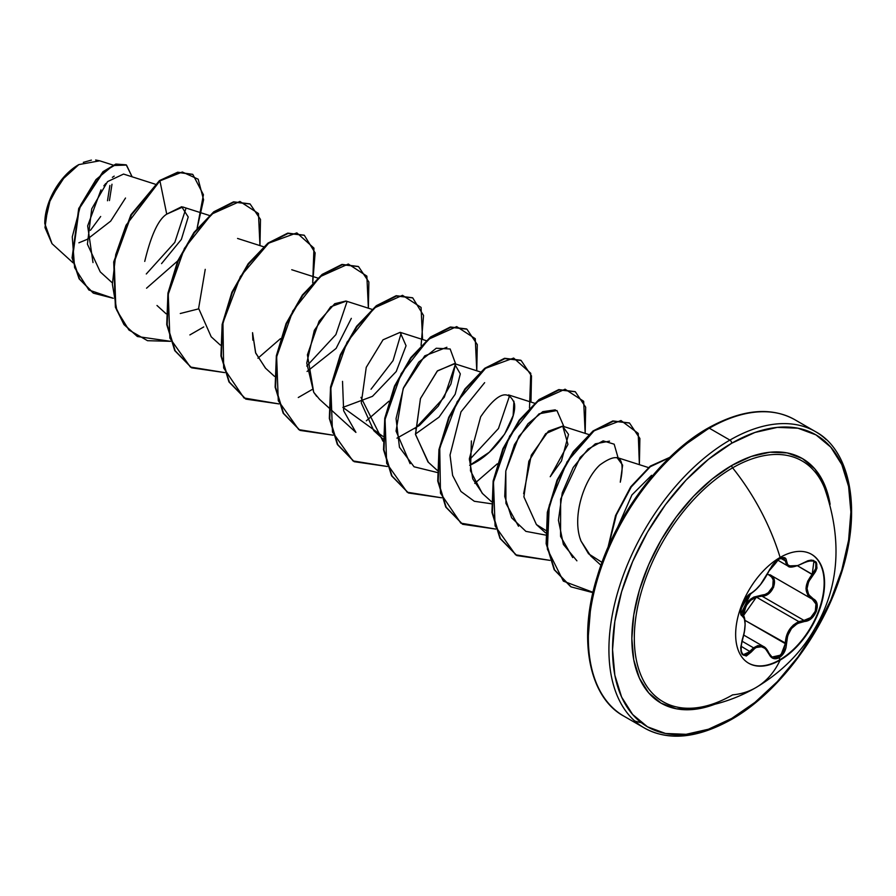 <?xml version="1.0" encoding="UTF-8"?>
<svg xmlns="http://www.w3.org/2000/svg" width="896" height="896" viewBox="0 0 896 896"><rect width="100%" height="100%" fill="white"/><g stroke="black" fill="none" stroke-linecap="round" stroke-linejoin="round"><path stroke-width="1.34" d="M769.339 570.002L773.83 563.494C775.869 561.221 783.72 554.254 769.026 570.92L768.858 571.077C763.795 581.459 757.859 588.84 751.038 593.253C744.542 595.65 737.218 614.51 742.246 615.91C746.066 619.237 746.066 627.166 742.246 639.699C739.402 654.819 742.336 658.997 751.038 652.221C757.848 643.978 763.784 644.504 768.858 653.811C771.154 658.638 774.614 659.938 779.24 657.686L780.114 660.117A62.877 36.299 -60 0 1 748.675 663.23A62.877 36.299 -60 0 1 739.032 612.853A62.877 36.299 -60 0 1 780.114 557.435A160.832 92.859 -120 0 0 732.614 467.846A160.832 92.859 60 0 1 780.114 557.435A62.877 36.299 -60 0 1 824.578 583.106A62.877 36.299 -60 0 1 780.114 660.117A160.832 92.859 60 0 1 755.854 687.635A160.832 92.859 -120 0 0 780.114 660.117A62.877 36.299 -60 0 1 735.65 634.446A62.877 36.299 -60 0 1 780.114 557.435A62.877 36.299 -60 0 1 811.552 554.322A62.877 36.299 -60 0 1 821.184 604.71A62.877 36.299 -60 0 1 780.114 660.117L779.688 659.87A62.877 36.299 120 0 0 820.702 604.654A62.877 36.299 120 0 0 811.339 554.198A62.877 36.299 -60 0 1 820.702 604.654A62.877 36.299 -60 0 1 779.688 659.87L779.24 657.686L784.448 651.885L785.949 647.853L787.685 635.645L791.526 628.454L797.462 623.47L807.878 620.558L811.328 618.453L816.301 611.587L816.984 603.904L815.539 600.869L808.662 594.664L807.038 588.571L808.662 581.627L815.539 571.637L816.984 568.086L816.301 562.184L811.328 560.056L807.878 560.762L797.474 565.746L791.538 566.574L787.685 564.872L785.949 558.802L784.448 557.659L779.24 558.858L779.531 557.782L769.026 570.696M813.837 560.997L815.864 563.315L815.73 568.568L812.235 574.291C804.048 584.931 804.048 593.219 812.235 599.166L815.942 604.005L815.326 611.218L810.645 617.635L803.981 620.402L761.981 596.154L756.403 597.128L798.851 621.634L756.403 597.128L743.266 615.922L746.155 605.651L750.613 600.342L756.403 597.128L761.981 596.154L761.734 595.134L753.872 597.072L750.277 599.346L744.722 606.234L742.246 615.037L748.608 600.824L761.734 595.134L761.981 596.154L768.858 593.533L773.651 587.138L774.166 579.858L770.235 574.918C779.386 578.67 772.43 596.59 761.981 596.154L803.981 620.402L798.851 621.634C790.227 625.901 785.714 633.237 785.299 643.642L783.507 651.392L778.646 656.835L771.859 656.97M762.093 645.848L763.482 646.486L753.536 647.83L757.781 645.613L762.093 645.848M741.877 641.099L753.536 647.83L741.877 641.099M742.874 615.541L741.922 614.858A0.851 0.795 115.6 0 1 742.246 615.91A0.851 0.795 -64.4 0 0 741.922 614.858L741.003 613.547C742.414 611.005 735.493 615.048 750.725 593.622L750.714 593.622A0.851 0.717 -116.6 0 0 751.038 593.253A0.851 0.717 63.4 0 1 750.714 593.622C747.678 595.28 744.856 599.032 742.269 604.901L740.802 611.016C741.899 611.99 737.419 621.365 750.725 593.622A0.851 0.717 -116.6 0 1 750.31 593.667M765.061 594.474L761.734 595.134C771.635 595.616 778.12 578.906 769.44 575.299L771.77 577.214L773.192 579.958L772.744 586.779L768.23 592.738L765.061 594.474M767.525 574.078L769.44 575.299L770.202 574.907L769.44 575.299L767.525 574.078M755.854 687.635C781.704 672.157 801.394 652.422 814.923 628.421C839.328 586.566 842.542 539.806 824.566 488.13A139.026 80.27 120 0 0 732.614 467.846A139.026 80.27 120 0 0 635.914 616.784A139.026 80.27 120 0 0 697.85 707.605C718.816 704.547 738.158 697.883 755.854 687.635A160.832 92.859 60 0 1 732.614 694.87A139.026 80.27 120 0 1 686.75 708.243A139.026 80.27 120 0 1 637.19 609.168A139.026 80.27 120 0 1 732.614 467.846A2.565 1.478 60 0 1 731.718 465.517A141.243 81.547 -60 0 1 830.11 504.28L823.984 483.437L814.755 468.821L802.334 458.517L787.203 452.917L769.933 452.222L751.195 456.478L731.718 465.517L712.23 478.979L693.493 496.362L676.234 516.981L661.091 540.064L648.67 564.715L639.442 589.982L633.763 614.891L631.848 638.501L633.763 659.893L639.442 678.238L648.67 692.854L661.091 703.158L676.234 708.758L693.493 709.453L714.616 704.334A141.243 81.547 -60 0 1 632.218 628.376A141.243 81.547 -60 0 1 731.718 465.517A2.565 1.478 -120 0 0 732.614 467.846A139.026 80.27 120 0 1 826.896 494.782M613.066 708.109A171.102 98.784 -60 0 1 600.925 568.478A171.102 98.784 -60 0 1 709.33 428.21A171.102 98.784 120 0 0 597.554 578.984A171.102 98.784 120 0 0 623.784 716.094L644.347 727.966C668.293 741.227 697.245 738.438 731.181 719.622A2.565 1.478 60 0 1 729.904 719.499A171.102 98.784 -60 0 1 644.347 727.966A171.102 98.784 -60 0 1 618.128 590.867A171.102 98.784 -60 0 1 729.904 440.093A2.565 1.478 60 0 1 731.718 443.229A168.538 97.306 -60 0 1 850.886 512.03A168.538 97.306 -60 0 1 731.718 718.446A2.565 1.478 60 0 1 731.181 719.622A2.565 1.478 -120 0 0 731.718 718.446A168.538 97.306 -60 0 1 612.55 649.645A168.538 97.306 -60 0 1 731.718 443.229A2.565 1.478 -120 0 0 729.904 440.093A171.102 98.784 120 0 0 621.499 580.35A171.102 98.784 120 0 0 633.629 719.992M44.8 223.037L47.354 206.718L54.645 189.93L65.542 175.235L78.389 164.853A47.51 27.429 120 0 0 44.8 223.037A47.51 27.429 120 0 0 44.8 223.373M52.035 243.701L44.8 223.608L50.534 198.442L65.789 175.146M70.605 170.52L78.848 164.595L60.827 180.958L48.261 204.31L44.979 227.562L51.979 243.656L72.957 262.73M826.168 439.589A171.102 98.784 120 0 0 729.904 440.093A171.102 98.784 -60 0 1 815.45 431.614L794.886 419.742A171.102 98.784 120 0 0 709.33 428.21A2.565 1.478 -120 0 0 708.053 428.086A2.565 1.478 60 0 1 709.33 428.21L729.904 440.093L709.33 428.21A171.102 98.784 -60 0 1 790.541 417.469M634.693 720.955A171.102 98.784 120 0 0 641.357 722.725M78.882 242.805L87.024 239.434L110.678 221.133L125.518 198.027M155.154 184.173L123.547 174.07L107.542 181.619L91.717 208.858L87.416 244.182L100.24 271.88L111.91 282.498M209.35 215.466L182.795 206.976L166.734 214.144C158.413 219.318 151.077 235.066 144.738 261.408M180.275 313.51L198.666 308.862L180.275 313.51M205.24 269.349L198.621 308.358L211.198 336.795L220.315 345.083M265.653 368.323L255.73 353.147L252.549 332.674L255.573 352.688L265.406 368.088L274.512 376.376M307.07 371.459L336.101 348.421L351.322 318.36M371.963 309.344L345.957 301.034L334.757 303.699L319.077 321.171L307.406 354.827L313.701 392.258L319.603 399.381L355.914 432.398L343.65 410.771L342.518 381.36M382.939 436.397L342.888 407.389L372.467 396.346L396.234 371.515L406.056 345.744L400.165 332.326L383.029 339.808L366.24 367.349L361.29 402.976L373.8 430.674L382.917 438.962M415.464 434.034L439.006 417.155L455.179 394.285L460.309 373.878L454.362 363.619L437.226 371.101L420.437 398.642L415.486 434.269L427.997 461.955L437.125 470.254M469.672 465.326L489.283 452.234L504.605 434.146L513.139 415.587L513.923 401.195M471.397 440.933L470.467 470.792L482.205 493.259L491.322 501.547M523.645 493.674L531.294 455.168L548.43 431.166L562.576 426.149L568.523 434.414L561.467 460.97L550.222 476.728L567.952 444.394L562.766 426.205L545.642 433.686L528.842 461.227L523.902 496.854L536.402 524.552L545.552 530.286M580.093 538.328L580.978 540.994C571.536 517.115 583.923 479.629 599.827 464.99C618.89 451.158 625.71 456.893 620.278 482.194L622.63 465.136L616.974 457.498L648.424 467.555M588.515 553.75L580.978 540.994L590.61 555.845L600.958 565.253M617.523 527.598L631.949 494.906L651.594 475.294L631.882 494.995L617.523 527.61M572.712 557.57L560.571 536.413L560.65 499.128L580.227 457.352L595.325 443.834L609.515 441.146M518.515 526.266L505.926 503.339L505.814 470.971L514.472 444.618L528.002 423.718L542.808 411.656L555.318 409.853M509.69 395.382L498.467 428.523L469.358 459.928L498.467 428.523L509.69 395.382M410.11 463.68L396.054 431.077L403.155 388.662L424.749 355.858L446.914 347.267M396.984 438.155L419.317 425.555L438.29 406.078L450.923 383.992L455.493 364.078L444.27 397.23L415.15 428.646M401.285 332.797L393.064 360.606L371.022 389.234M347.088 301.493L335.866 334.634L306.757 366.05L335.866 334.634L347.088 301.493M185.763 208.958L174.798 242.402L146.294 273.974L174.798 242.402L185.763 208.958M113.053 165.066L99.702 160.81L78.848 164.595M114.206 176.131L112.37 177.363M105.829 183.467L103.88 185.842M100.99 189.851L87.662 225.882L92.994 262.562M161.549 263.626L181.373 239.411L188.216 216.989L181.686 206.718L166.734 214.144L159.925 180.869L182.336 172.01L198.162 179.2L203.582 199.774L197.098 228.402L203.426 194.746L192.819 174.44L178.158 172.48L159.466 180.6L177.71 172.211L192.595 174.306M177.677 260.938L146.552 288.198L177.677 260.938M113.266 298.278L88.906 290.024L74.614 267.669L72.262 236.891L80.64 205.106L96.006 179.57L113.075 165.525L126.493 165.077L132.126 176.814L126.28 164.954L116.278 164.315L103.454 171.92L79.173 208.746L72.52 258.115L79.554 279.07L93.554 293.205L113.266 298.278M93.318 293.07L79.106 278.813L72.072 257.858L78.714 208.477L103.006 171.662L115.83 164.058L126.056 164.819M126.28 164.954L115.842 164.058L103.018 171.651L78.725 208.477L72.072 257.858L79.106 278.813L93.106 292.947M192.819 174.44L177.71 172.211L159.466 180.6L130.939 214.715L113.747 261.856L115.382 307.138L123.906 324.453L137.245 336.403L124.04 324.643L115.45 307.35L113.714 262.035L130.894 214.794L159.925 180.869L126.056 225.221L115.73 254.632L112.381 284.234L116.838 310.419L128.934 330.008L147.515 340.693L170.542 341.32L137.469 336.538L124.354 324.71L115.83 307.395L114.195 262.114L131.398 214.973L159.925 180.869L166.734 214.144M623.784 716.094C589.478 697.726 577.237 639.822 597.285 576.408C615.317 515.379 661.326 454.294 708.053 428.086A2.565 1.478 60 0 0 707.515 429.262L684.275 445.323M661.909 466.066L641.312 490.672L623.258 518.213L608.429 547.624L597.419 577.774M590.643 607.499L588.347 635.667M602 562.374L588.538 553.784M482.653 493.662L472.73 478.845L469.347 458.774L480.659 416.819C496.944 393.142 508.166 388.595 514.326 403.2C517.518 417.693 498.378 452.581 470.019 465.17M428.411 462.336L415.52 434.538L420.482 398.507L437.528 370.798L454.72 363.731M316.702 396.368L313.701 392.258L306.757 363.059L314.317 330.378L330.635 306.824L346.214 301.112M252.549 332.674L252.862 340.155M259.963 245.605L258.462 213.528L239.893 201.443L211.714 214.088L184.43 248.349L168.258 294.258L169.882 338.162L190.355 367.035L224.75 372.613L191.666 367.83L175.168 350.784L167.182 324.755L168.403 293.418L178.125 261.229L194.365 232.803L214.122 212.162L233.878 202.16L250.118 204.008L260.478 219.419L259.963 245.605M257.936 358.221L280.493 338.643L257.936 358.221M312.704 282.856L313.947 248.114L296.856 232.882L268.71 243.152L240.419 276.483L222.936 322.874L223.664 367.998L244.014 397.981L278.947 403.906L245.874 399.123L229.376 382.077L221.379 356.048L222.6 324.71L232.322 292.522L248.562 264.096L268.318 243.454L288.086 233.453L304.326 235.301L315.134 252.874L312.704 282.856M368.368 308.19L366.867 276.114L348.298 264.029L320.118 276.674L292.835 310.934L276.651 356.843L278.286 400.747L298.76 429.621L333.144 435.198L300.082 430.416L283.584 413.381L275.587 387.352L276.797 356.003L286.53 323.814L302.77 295.378L322.526 274.747L342.294 264.734L358.523 266.594L368.883 282.005L368.368 308.19M422.565 339.483L421.064 307.406L402.494 295.322L374.315 307.966L347.032 342.227L330.859 388.136L332.483 432.04L352.957 460.914L387.352 466.491L354.29 461.709L337.781 444.674L329.784 418.645L331.005 387.296L340.726 355.107L356.966 326.67L376.734 306.04L396.491 296.027L412.731 297.886L423.539 315.459L421.098 345.442M476.773 370.776L475.261 338.699L456.702 326.614L428.523 339.259L401.24 373.52L385.056 419.429L386.68 463.333L407.165 492.206L441.549 497.784L408.486 493.002L391.978 475.955L383.992 449.926L385.202 418.589L394.934 386.4L411.163 357.963L430.931 337.333L450.688 327.32L466.928 329.179L477.288 344.59L476.773 370.776M474.746 483.392L497.302 463.814M529.502 408.027L530.757 373.285L513.666 358.064L485.52 368.323L457.229 401.654L439.746 448.045L440.474 493.17L460.824 523.152L495.757 529.077L462.683 524.294L446.174 507.248L438.189 481.219L439.41 449.87L449.131 417.693L465.371 389.256L485.128 368.626L504.896 358.624L521.125 360.472L531.485 375.883L530.97 402.069M585.178 433.362L583.666 401.285L565.096 389.2L536.928 401.845L509.634 436.106L493.461 482.014L495.085 525.918L515.558 554.792L549.954 560.37L516.88 555.587L500.382 538.541L492.386 512.512L493.606 481.174L503.328 448.986L519.568 420.56L539.325 399.918L559.093 389.917L575.333 391.765L585.682 407.176L585.178 433.362M592.928 592.648L571.088 586.88L554.579 569.834L546.594 543.805L547.814 512.467L557.536 480.278L573.765 451.853L593.533 431.211L613.29 421.21L629.53 423.058L639.89 438.469L639.374 464.666L638.232 433.395L620.973 420.549L594.138 430.752L567.101 461.787L549.27 505.266L547.378 549.114L563.36 581.134L593.914 592.648M670.992 457.542L670.32 457.61M669.402 457.733L650.283 466.704L631.266 486.942L616.336 514.965L608.619 545.978L616.336 514.965L631.266 486.942L650.283 466.704L669.402 457.733M249.894 203.874L233.43 201.891L213.674 211.904L193.906 232.534L177.677 260.96L167.944 293.149L166.734 324.498L174.72 350.526L191.442 367.696L174.821 350.694L166.746 324.621L167.944 293.171L177.71 260.882L194.029 232.378L213.864 211.747L233.677 201.835L249.894 203.874M304.091 235.178L287.627 233.184L267.87 243.197L248.114 263.827L231.874 292.264L222.152 324.442L220.931 355.79L228.928 381.819L245.65 398.989L229.018 381.987L220.942 355.914L222.141 324.464L231.907 292.174L248.226 263.67L268.072 243.04L287.885 233.128L304.091 235.178M358.299 266.47L341.835 264.477L322.078 274.478L302.31 295.12L286.07 323.546L276.349 355.746L275.128 387.083L283.125 413.112L299.858 430.293L283.226 413.28L275.15 387.206L276.349 355.757L286.115 323.467L302.434 294.963L322.28 274.333L342.082 264.421L358.299 266.47M412.507 297.763L396.043 295.77L376.275 305.771L356.518 326.413L340.278 354.838L330.546 387.038L329.336 418.376L337.333 444.405L354.054 461.586L337.422 444.573L329.347 418.499L330.546 387.061L340.312 354.76L356.63 326.256L376.477 305.626L396.29 295.714L412.507 297.763M408.262 492.878L391.63 475.866L383.555 449.792L384.754 418.342L394.52 386.053L410.838 357.549L430.685 336.918L450.486 327.006L466.48 328.922L450.24 327.062L430.483 337.064L410.715 357.706L394.475 386.131L384.754 418.32L383.533 449.669L391.53 475.698L408.486 493.002M462.448 524.16L445.827 507.158L437.752 481.085L438.95 449.635L448.717 417.334L465.035 388.842L484.882 368.211L504.683 358.299L520.677 360.214L504.437 358.355L484.68 368.357L464.923 388.998L448.683 417.424L438.95 449.613L437.741 480.962L445.726 506.99L462.683 524.294M575.333 391.765L558.645 389.648L538.877 399.661L519.12 420.291L502.88 448.717L493.158 480.906L491.938 512.254L499.934 538.283L516.88 555.587M629.306 422.934L612.842 420.941L593.074 430.954L573.317 451.584L557.077 480.021L547.355 512.21L546.146 543.547L554.131 569.576L570.629 586.622L554.254 569.789L546.168 543.782L547.322 512.411L557.021 480.166L573.261 451.674L593.04 430.976L612.842 420.941L629.53 423.058M669.782 457.363L650.261 466.122L630.75 486.774L615.541 515.592L608.003 547.4L615.541 515.592L630.75 486.774L650.261 466.122L669.782 457.363M388.898 401.229L366.341 420.806M312.144 389.514L298.278 397.51M203.739 326.928L189.874 334.925M360.965 397.342L382.95 441.179M455.493 363.485L450.162 348.992L436.262 348.23L418.757 362.118L403.581 387.621L396.066 418.555L399.459 447.283L414.053 466.782L437.147 472.472M484.646 382.659L460.992 411.858L450.027 455.078L452.614 475.418L460.947 491.467L474.32 501.278L491.355 503.765M563.898 426.563L556.92 410.514L539.078 413.806L518.907 436.352L505.814 470.971L504.739 496.451L511.616 517.787L525.885 531.362L545.552 535.058M618.094 457.856L614.174 444.192L603.142 440.854L588.157 449.019L573.205 467.466L562.251 492.811L558.432 520.218L563.382 544.421L576.901 560.818M516.656 555.453L500.024 538.451L491.949 512.378L493.147 480.928L502.925 448.638L519.232 420.134L539.078 399.504L558.891 389.603L575.098 391.642M83.317 162.355L91.403 160.115M95.648 160.014L99.938 160.877M109.435 200.57L111.989 184.251M109.894 185.461L107.498 200.76M100.666 216.507L90.451 230.294M731.718 443.229L754.97 432.454L777.325 427.381L797.922 428.198L815.987 434.885L830.805 447.182L841.814 464.61L848.602 486.517L850.886 512.03L848.602 540.198L841.814 569.934L830.805 600.085L815.987 629.496L797.922 657.026L777.325 681.643L754.97 702.374L731.718 718.446L708.467 729.221L686.112 734.306L665.504 733.477L647.45 726.79L632.632 714.493L621.611 697.066L614.835 675.17L612.55 649.645L614.835 621.477L621.611 591.741L632.632 561.59L647.45 532.19L665.504 504.65L686.112 480.032L708.467 459.301L731.718 443.229M809.11 596.781L807.677 594.854L805.997 588.493L807.677 581.235L812.235 574.291L813.075 575.03C820.075 562.307 817.141 558.141 804.272 562.531C793.318 568.4 787.371 567.862 786.442 560.941C786.173 557.267 783.776 556.573 779.24 558.858L773.158 564.166L760.592 584.416L755.563 589.915L746.301 597.587L742.179 604.957L740.656 612.136L741.093 614.6L744.386 618.722L745.125 624.299L744.386 631.77L740.656 647.976L742.179 654.382L746.29 656.018L751.038 652.221L740.869 646.128L751.038 652.221L755.552 647.696L760.581 646.352L765.33 648.57L770.661 656.69L773.158 658.414L779.24 657.686C783.776 654.64 786.173 649.958 786.442 643.642C787.36 630.862 793.307 623.47 804.272 621.454C814.923 621.466 822.27 602.605 813.075 598.797A0.851 0.56 117.9 0 1 812.246 599.178L769.81 574.683M803.981 620.402L804.272 621.454L803.981 620.402C814.072 620.48 820.949 602.829 812.235 599.166A0.851 0.56 -62.1 0 0 813.075 598.797C805.134 593.085 805.134 585.155 813.075 575.03L797.675 565.88L812.235 574.291L813.926 561.042C813.87 559.675 810.645 560.235 804.261 562.722L803.981 562.565M786.666 565.029L785.299 560.907L780.752 558.275L785.299 560.907L787.842 565.97L786.666 565.029M784.056 558.118L779.318 558.947L771.568 566.238M783.44 557.872L785.299 560.907A0.851 0.694 0.6 0 0 786.442 560.941A0.851 0.694 -179.4 0 1 785.299 560.907M744.206 617.848L744.699 619.819M740.869 650.922L743.176 654.718M753.536 647.83L745.808 655.088L743.266 654.774C740.466 653.778 740.152 648.782 742.314 639.789L742.202 639.811M772.005 657.059L780.92 655.054L785.299 643.642L786.442 643.642L744.979 620.357L785.299 643.642L786.218 636.787L788.962 630.314L793.352 625.05L798.851 621.634M807.296 560.986L813.926 561.042M804.261 562.722C794.965 567.112 789.499 568.198 787.842 565.97L798.022 565.566M750.165 651.504L743.232 654.752M769.026 653.341L763.493 646.486C765.397 647.259 767.245 649.544 769.026 653.341L772.083 657.104L769.014 653.587M779.688 659.87A62.877 36.299 -60 0 1 748.462 663.107A62.877 36.299 120 0 0 779.688 659.87M763.437 646.464L743.758 635.096M156.99 305.491L166.118 313.79M237.552 238.448L263.558 246.758M291.749 269.741L317.755 278.051M400.165 332.326L426.16 340.637M454.362 363.619L480.357 371.93M508.558 394.912L534.565 403.222M562.766 426.205L588.762 434.515M536.402 524.552L545.53 532.84M708.053 428.086C741.989 409.27 770.941 406.482 794.886 419.742M731.181 719.622C776.25 694.277 820.803 636.586 839.944 577.595C862.613 511.93 850.998 450.52 815.45 431.614M787.797 565.947L777.594 560.056M769.026 570.92C763.291 582.165 757.198 589.736 750.725 593.622M742.146 614.97C745.114 613.603 746.861 627.323 742.314 639.789"/></g></svg>
